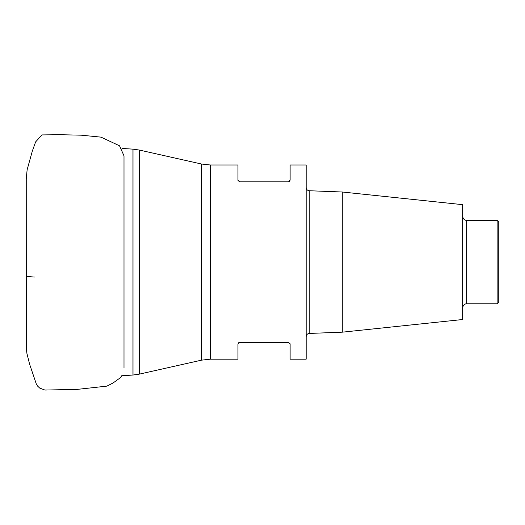 <?xml version="1.0" encoding="UTF-8"?>
<svg xmlns="http://www.w3.org/2000/svg" width="525" height="525" viewBox="0 0 525 525"><rect width="100%" height="100%" fill="white"/><g stroke="black" fill="none" stroke-linecap="round" stroke-linejoin="round"><path stroke-width="0.79" d="M498.75 262.087L498.75 302.21L497.142 303.817L497.142 220.362L498.75 221.97L498.75 262.087M342.28 332.174L342.28 192.006L462.643 204.658L462.643 319.522L342.28 332.174L309.258 333.441C307.387 333.67 306.357 334.74 306.167 336.65M210.315 164.994L237.963 164.994L237.963 180.239L239.571 181.847L288.514 181.847L290.122 180.239L290.122 164.994L306.167 164.994L306.167 359.179L290.122 359.179L290.122 343.934L288.514 342.333L239.571 342.333L237.963 343.934L237.963 359.179L210.315 359.179L210.315 164.994L201.521 164.023L139.282 150.038L139.282 374.141L133.002 375.034L133.002 149.139L132.963 375.04L132.963 149.139L121.971 148.45M289.912 343.147L290.122 343.934M238.173 343.147L238.488 342.746M289.912 181.033L289.597 181.427M238.173 181.033L237.963 180.239M34.44 277.043L26.25 276.465L26.25 317.743M210.315 359.179L201.521 360.157L201.521 164.023M497.142 220.362L466.653 220.362L466.653 303.817L497.142 303.817M342.28 192.006L309.258 190.739L309.258 333.441M26.25 345.135L26.25 342.011M26.25 332.259L26.25 324.87M26.25 177.647L26.296 348.39L26.906 353.371L29.571 364.074L36.238 383.795L37.675 386.17L39.703 388.08L44.914 390.055L77.365 389.366L106.877 386.131L113.164 382.928L120.054 377.934L121.951 375.729M123.998 367.946L123.998 155.846L119.536 145.806L100.997 137.143L81.29 135.188L60.112 134.708L41.908 134.918L35.615 141.914L32.32 151.108L27.136 169.739L26.25 178.822M26.25 182.648L26.25 193.2M26.25 201.856L26.25 215.211M26.25 234.688L26.25 246.986M26.25 262.749L26.25 276.472M132.963 375.04L121.721 375.742M139.282 150.038L132.963 149.139M201.521 360.157L139.282 374.141M466.653 303.817C466.869 303.66 463.358 303.588 462.643 307.827M466.653 220.362C466.869 220.52 463.358 220.592 462.643 216.352M309.258 190.739C307.387 190.509 306.357 189.44 306.167 187.53"/></g></svg>
